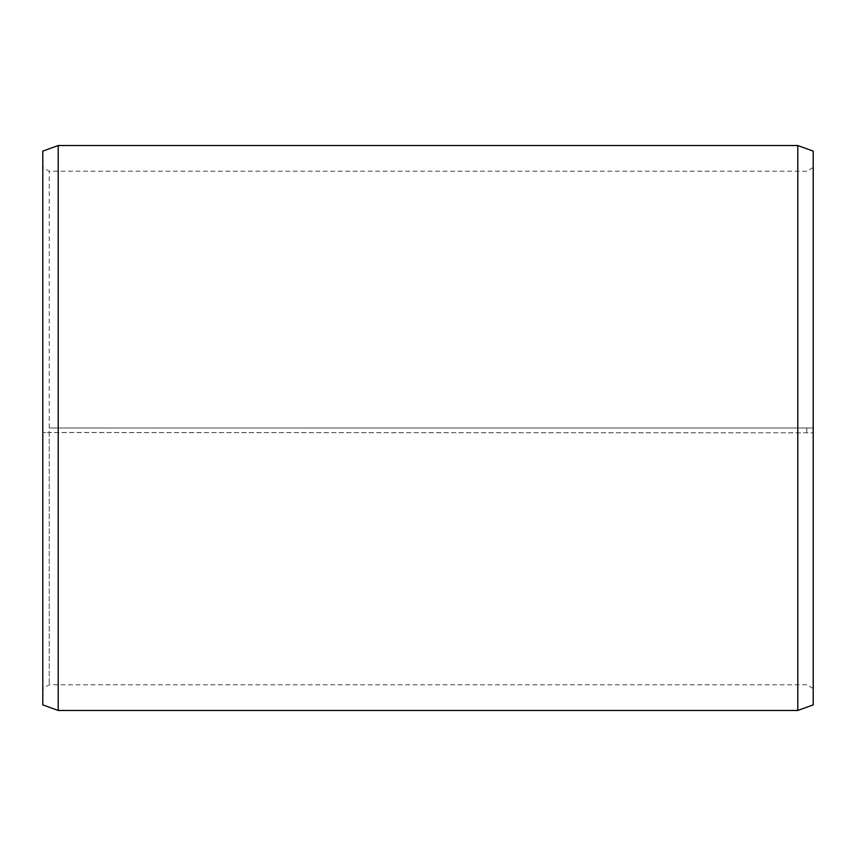 <?xml version="1.0" encoding="UTF-8"?>
<svg xmlns="http://www.w3.org/2000/svg" width="856" height="856" viewBox="0 0 856 856"><rect width="100%" height="100%" fill="white"/><g stroke="black" fill="none" stroke-linecap="round" stroke-linejoin="round"><path stroke-width="0.64" stroke-dasharray="4.28 3.21" d="M49.22 428L813.2 428L49.22 428L49.22 171.2L49.22 684.8L49.22 432.483L42.8 432.548L813.2 432.836L49.22 432.483M806.78 428L806.78 432.483M813.2 151.127L813.2 432.548M797.792 428L797.792 145.52M58.208 428L58.208 145.52M813.2 688.502L806.78 684.8L49.22 684.8L42.8 688.502L42.8 151.127M42.8 688.502L42.8 432.548M42.8 704.873L42.8 432.836M58.208 710.48L58.208 432.933M797.792 710.48L797.792 432.933M813.2 704.873L813.2 432.836M813.2 167.498L806.78 171.2L49.22 171.2L42.8 167.498"/><path stroke-width="1.28" d="M813.2 151.127L813.2 704.873L797.792 710.48L797.792 145.52L813.2 151.127M58.208 710.48L42.8 704.873L42.8 151.127L58.208 145.52L58.208 710.48L797.792 710.48M58.208 145.52L797.792 145.52"/></g></svg>
